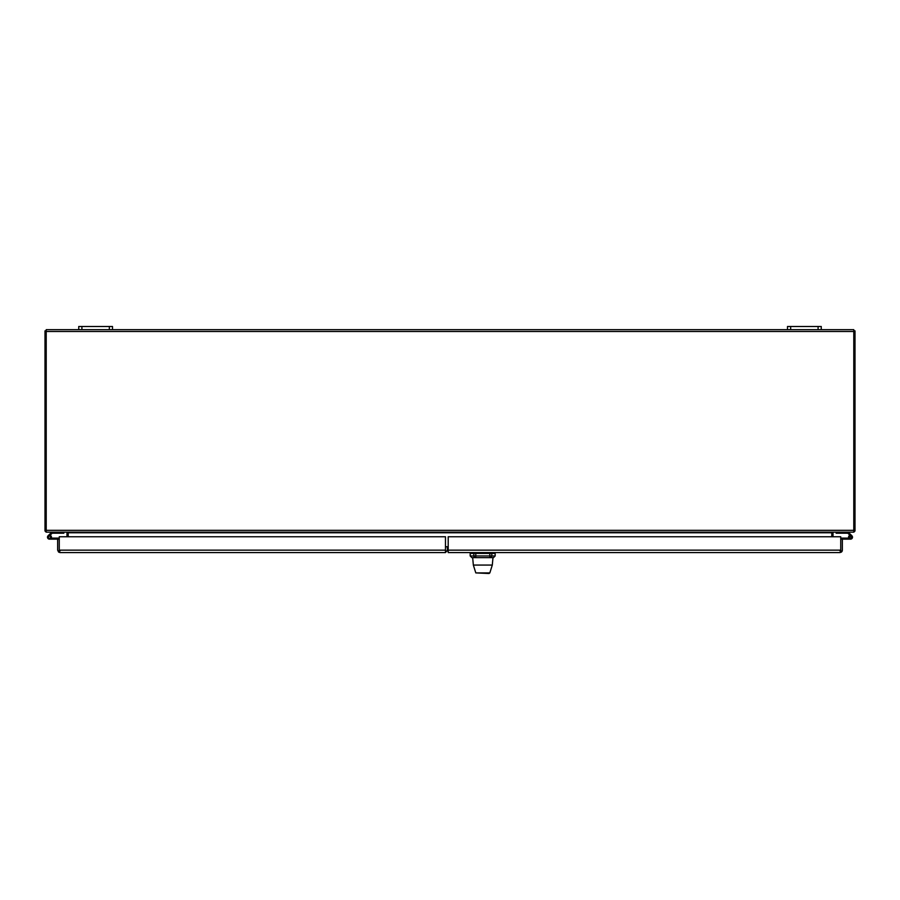 <?xml version="1.0" encoding="UTF-8"?>
<svg xmlns="http://www.w3.org/2000/svg" width="900" height="900" viewBox="0 0 900 900"><rect width="100%" height="100%" fill="white"/><g stroke="black" fill="none" stroke-linecap="round" stroke-linejoin="round"><path stroke-width="1.35" d="M81.911 326.498L78.75 326.498L78.75 329.659L81.911 329.659L81.911 326.498L109.339 326.498L109.339 329.659L81.911 329.659M109.339 329.659L112.5 329.659L112.5 326.498L109.339 326.498M790.661 326.498L787.5 326.498L787.5 329.659L790.661 329.659L790.661 326.498L818.089 326.498L818.089 329.659L790.661 329.659M818.089 329.659L821.25 329.659L821.25 326.498L818.089 326.498M445.478 550.159L59.265 550.159L59.265 536.76L445.478 536.76L445.478 552.577L60.075 552.577A2.408 2.408 0 0 1 60.064 552.577L58.601 552.071L57.656 550.159L57.656 539.156L59.265 539.156L59.265 552.071L60.064 552.577M60.064 550.969L59.254 550.159L58.601 552.071M445.478 552.577L447.379 550.44M50.524 537.401L50.524 536.974A0.844 0.844 0 0 0 49.68 536.13L49.264 536.13A0.844 0.844 0 0 0 48.42 536.974L48.42 537.401A0.844 0.844 0 0 0 49.264 538.234L49.68 538.245A0.844 0.844 0 0 0 50.524 537.401M51.21 538.11L51.435 539.156L49.477 539.156A1.969 1.969 0 0 1 48.139 535.725L51.716 532.159M63.855 532.159L63.855 533.205L52.144 533.205L49.219 536.13M48.139 535.725A1.969 1.969 0 0 0 48.679 538.988A1.969 1.969 0 0 0 51.446 537.188L50.524 537.188M51.435 538.11L59.265 538.11M49.477 539.156L57.656 539.156M50.051 535.298A1.969 1.969 0 0 1 51.446 537.188M841.399 552.071L839.936 552.577A2.408 2.408 0 0 1 839.925 552.577L448.2 552.577L448.2 536.76L840.735 536.76L840.735 550.159L840.735 539.156L842.344 539.156L842.344 550.159A2.408 2.408 0 0 1 841.399 552.071L840.746 550.159L839.936 550.969M839.936 552.577L840.735 552.071L840.735 550.159L448.2 550.159M851.366 537.188A0.844 0.844 0 0 1 850.106 537.919A0.844 0.844 0 0 1 850.106 536.456A0.844 0.844 0 0 1 851.366 537.188M848.284 532.159L851.861 535.725A1.969 1.969 0 0 0 849.949 535.298L847.856 533.205L836.145 533.205L836.145 532.159M848.79 538.11A1.969 1.969 0 0 1 850.41 535.219A1.969 1.969 0 0 1 852.502 537.12A1.969 1.969 0 0 1 850.523 539.156L842.344 539.156M849.6 537.188A0.922 0.922 0 0 1 851.141 536.49A0.922 0.922 0 0 0 849.6 537.188A0.922 0.922 0 0 1 851.141 536.49A0.922 0.922 0 0 0 849.6 537.188A0.922 0.922 0 0 1 851.141 536.49A0.922 0.922 0 0 0 849.6 537.188A0.922 0.922 0 0 1 851.141 536.49A0.922 0.922 0 0 0 849.6 537.188A0.922 0.922 0 0 1 851.141 536.49A0.922 0.922 0 0 0 849.6 537.188A0.922 0.922 0 0 1 851.141 536.49A0.922 0.922 0 0 0 849.6 537.188A0.922 0.922 0 0 1 851.141 536.49A0.922 0.922 0 0 0 849.6 537.188A0.922 0.922 0 0 1 851.141 536.49A0.922 0.922 0 0 1 850.95 538.009A0.922 0.922 0 0 1 849.6 537.266A0.922 0.922 0 0 1 850.466 536.254A0.922 0.922 0 0 1 851.456 537.154A0.922 0.922 0 0 1 850.523 538.11L840.735 538.11M840.735 539.156L840.735 550.969M849.6 537.266L848.565 537.368M848.565 539.156L850.534 539.156M853.785 331.481L853.785 532.159L46.215 532.159L46.215 331.481L853.785 331.481L853.785 329.659L821.25 329.659M787.5 329.659L112.5 329.659M78.75 329.659L46.215 329.659L46.215 331.481M68.096 532.159A1.823 1.823 0 0 1 68.209 532.766L68.209 532.159M831.791 532.159L831.791 532.766A1.823 1.823 0 0 1 831.904 532.159M831.791 536.76L831.791 532.766L68.209 532.766L68.209 536.76M46.215 330.874L45 330.874L45 530.944L46.215 530.944M46.215 532.046A1.823 1.823 0 0 1 45.101 530.944M66.983 536.76L66.983 532.766A0.608 0.608 0 0 0 66.386 532.159M853.785 530.944L855 530.944L855 330.874L853.785 330.874M854.899 530.944A1.823 1.823 0 0 1 853.785 532.046M833.614 532.159A0.608 0.608 0 0 0 833.006 532.766L833.006 536.76M445.478 550.969L447.379 550.969L447.379 546.75L445.478 546.75M59.265 546.75L59.265 550.969M448.2 550.136L448.2 545.918M474.615 552.577A0.844 0.787 -90 0 0 473.827 553.421L489.825 553.421L489.825 555.952L473.827 555.952L473.827 553.421L470.171 553.421L470.171 555.952L473.827 555.952A1.688 1.564 -90 0 0 475.391 557.64C470.7 557.64 470.7 557.64 475.391 557.64L489.634 557.64M491.006 552.577A0.844 0.787 90 0 1 491.794 553.421L491.794 555.952L489.825 555.952L489.825 557.64L492.975 557.64L492.3 565.065L473.344 565.065L472.669 557.64L475.785 557.64L475.785 552.577M489.836 572.906L489.037 573.502L475.808 572.906L489.836 572.906L492.3 565.065M853.785 530.336L46.215 530.336M489.825 552.577L489.825 553.421L495.169 553.421L494.325 552.577M490.219 557.64A1.688 1.575 90 0 0 491.794 555.952L495.169 555.952L495.169 553.421M470.171 553.421L471.015 552.577M495.169 555.952L493.481 557.64M470.171 555.952L471.859 557.64M475.808 572.906L473.344 565.065"/></g></svg>
